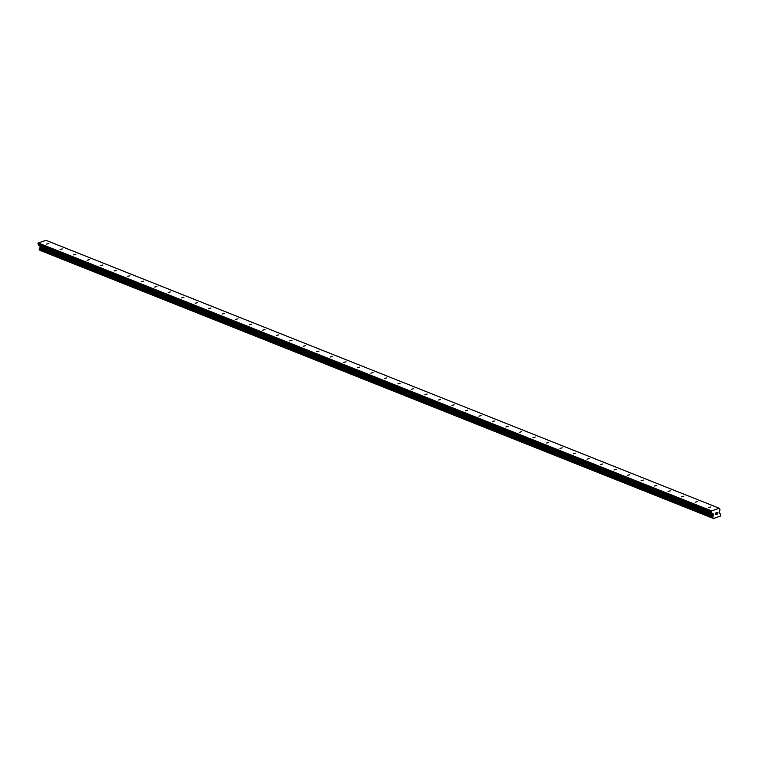 <?xml version="1.0" encoding="UTF-8"?>
<svg xmlns="http://www.w3.org/2000/svg" width="759" height="759" viewBox="0 0 759 759"><rect width="100%" height="100%" fill="white"/><g stroke="black" fill="none" stroke-linecap="round" stroke-linejoin="round"><path stroke-width="1.14" d="M48.823 243.506L46.555 244.113L48.823 243.506M62.333 248.886L60.065 249.493L62.333 248.886M75.843 254.256L73.576 254.872L75.843 254.256M89.353 259.635L87.086 260.252L89.353 259.635M102.863 265.014L100.596 265.622L102.863 265.014M116.383 270.394L114.106 271.001L116.383 270.394M129.893 275.764L127.616 276.38L129.893 275.764M143.404 281.143L141.127 281.75L143.404 281.143M156.914 286.522L154.637 287.13L156.914 286.522M170.424 291.892L168.156 292.509L170.424 291.892M183.934 297.272L181.667 297.889L183.934 297.272M197.444 302.651L195.177 303.258L197.444 302.651M210.955 308.031L208.687 308.638L210.955 308.031M224.465 313.401L222.197 314.017L224.465 313.401M237.975 318.78L235.707 319.387L237.975 318.78M251.495 324.159L249.218 324.767L251.495 324.159M265.005 329.529L262.728 330.146L265.005 329.529M278.515 334.909L276.238 335.525L278.515 334.909M292.025 340.288L289.748 340.895L292.025 340.288M305.535 345.668L303.268 346.275L305.535 345.668M319.046 351.037L316.778 351.654L319.046 351.037M332.556 356.417L330.288 357.024L332.556 356.417M346.066 361.796L343.799 362.404L346.066 361.796M359.576 367.166L357.309 367.783L359.576 367.166M373.096 372.546L370.819 373.162L373.096 372.546M386.606 377.925L384.329 378.532L386.606 377.925M400.116 383.304L397.839 383.912L400.116 383.304M413.627 388.674L411.35 389.291L413.627 388.674M427.137 394.054L424.86 394.661L427.137 394.054M440.647 399.433L438.379 400.04L440.647 399.433M454.157 404.803L451.89 405.42L454.157 404.803M467.667 410.183L465.4 410.799L467.667 410.183M481.178 415.562L478.91 416.169L481.178 415.562M494.688 420.941L492.42 421.549L494.688 420.941M508.207 426.311L505.93 426.928L508.207 426.311M521.718 431.691L519.441 432.298L521.718 431.691M535.228 437.07L532.951 437.677L535.228 437.07M548.738 442.44L546.461 443.057L548.738 442.44M562.248 447.819L559.981 448.427L562.248 447.819M575.758 453.199L573.491 453.806L575.758 453.199M589.269 458.569L587.001 459.186L589.269 458.569M602.779 463.948L600.511 464.565L602.779 463.948M616.289 469.328L614.022 469.935L616.289 469.328M629.799 474.707L627.532 475.314L629.799 474.707M643.319 480.077L641.042 480.694L643.319 480.077M656.829 485.456L654.552 486.064L656.829 485.456M670.339 490.836L668.062 491.443L670.339 490.836M683.85 496.206L681.573 496.822L683.85 496.206M697.36 501.585L695.092 502.202L697.36 501.585M710.87 506.965L708.602 507.572L710.87 506.965M39.449 250.015L39.288 248.924A0.987 0.854 111.7 0 0 39.819 247.956L40.037 246.239L38.197 244.787L38.282 242.956L45.967 240.309L719.276 508.245L720.044 509.782L718.982 512.23L719.826 513.587A0.987 0.854 111.7 0 0 720.652 514.08L720.87 515.171A0.987 0.854 111.7 0 0 720.338 516.129L713.64 518.444A0.987 0.854 111.7 0 0 712.824 517.951L712.597 516.86A0.987 0.854 111.7 0 0 713.128 515.892L713.346 514.175L711.506 512.723L711.591 510.902L719.276 508.245M713.972 518.691L40.331 250.508A0.987 0.854 111.7 0 0 40.227 250.328M717.378 513.938L717.255 513.302L716.648 514.298L717.502 514.004L716.648 514.298M716.847 513.445L717.103 512.572L717.236 513.198M717.103 512.572L716.354 512.828L717.103 512.572M716.354 512.828L717.179 512.429L717.502 514.004L717.179 512.429M715.604 514.659L715.386 513.046M40.331 250.508L713.64 518.444M39.819 247.956L713.128 515.892M39.876 247.766L713.185 515.712M37.95 243.573L711.259 511.509M38.282 242.956L711.591 510.902M719.949 513.805L720.652 514.08M39.392 249.986L712.701 517.923M39.297 249.929L712.606 517.875M39.202 249.796L712.511 517.733M39.107 249.303L712.416 517.24M39.136 249.123L712.445 517.059M39.193 249.018L712.502 516.964M39.288 248.924L712.597 516.86M40.123 247.32L713.432 515.257M40.189 246.95L713.488 514.896M40.037 246.239L713.346 514.175M39.847 245.954L713.156 513.89M38.386 245.072L711.695 513.008M38.197 244.787L711.506 512.723M39.421 250.005L712.729 517.942"/></g></svg>
